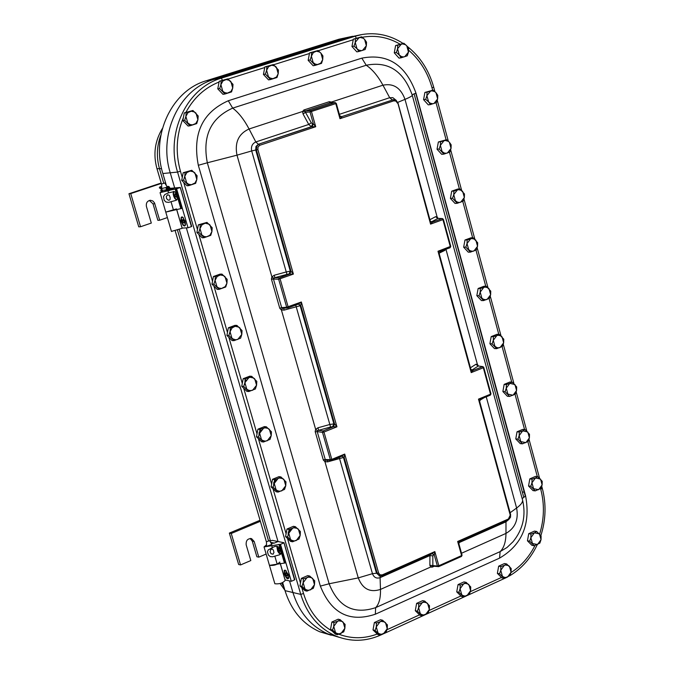 <?xml version="1.0" encoding="UTF-8"?>
<svg xmlns="http://www.w3.org/2000/svg" width="674" height="674" viewBox="0 0 674 674"><rect width="100%" height="100%" fill="white"/><g stroke="black" fill="none" stroke-linecap="round" stroke-linejoin="round"><path stroke-width="1.01" d="M166.411 185.653L162.855 173.53C150.774 135.112 171.921 90.51 206.236 80.762L338.98 39.218L347.152 37.693L213.835 79.448C179.351 89.238 158.095 134.134 170.244 172.797L174.676 187.962L170.244 172.797C158.095 134.134 179.351 89.238 213.835 79.448L347.169 37.685L360.969 34.719M403.035 43.389C390.136 35.141 376.48 32.184 362.064 34.517L355.282 36.177L221.367 78.15C186.732 87.982 165.374 133.157 177.565 172.064L300.773 594.392L292.929 592.522C299.18 612.43 310.798 626.222 327.783 633.889L339.283 637.343L327.783 633.889C310.798 626.222 299.18 612.43 292.929 592.522L289.534 580.895L292.929 592.522L285.018 590.643L282.676 582.631M278.033 541.576L186.344 227.871L278.033 541.576M331.237 635.22L319.729 631.774C302.82 624.149 291.252 610.442 285.026 590.651M270.451 540.902L179.326 229.767M162.855 173.53L177.565 172.072L180.438 171.213C175.324 152.754 176.293 134.918 183.353 117.706M338.98 39.218L352.687 36.278M523.656 496.957L414.089 93.779M525.282 496.089L415.757 93.18M332.122 631.049C318.288 623.02 308.759 610.501 303.527 593.491L300.773 594.392C307.049 614.41 318.718 628.278 335.77 635.978C350.657 642.027 365.687 641.699 380.852 634.992L382.942 634.04M384.003 633.56L425.126 614.755M426.162 614.284L466.475 595.858M467.495 595.395L506.418 577.559M509.847 575.706C521.668 568.612 530.817 558.257 537.296 544.626M540.86 535.603C545.898 519.772 546.37 504.017 542.292 488.321L541.761 486.358M539.52 478.077L529.031 439.338M526.773 430.998L516.208 391.973M513.933 383.573L503.293 344.262M501.001 335.804L490.284 296.206M487.976 287.68L477.175 247.788M474.85 239.203L463.973 199.015M461.631 190.371L450.67 149.881M448.311 141.169L437.274 100.384M434.899 91.605L433.685 87.14C428.917 70.172 420.104 56.574 407.231 46.371M323.419 460.207L325.272 459.643L323.301 459.904L324.935 461.724L325.946 460.148L325.23 459.508L323.301 459.904L315.238 431.832L317.227 431.613L317.521 430.787L315.659 429.405L315.179 431.512M327.244 460.283L327.69 461.842L343.462 457.494L342.097 456.087M499.56 558.123C522.106 544.895 530.792 524.17 525.61 495.938L415.976 93.113C405.714 64.814 387.66 53.153 361.828 58.141L228.301 100.746C202.276 112.381 192.275 133.89 198.316 165.282L320.361 586.094C331.246 613.382 349.579 622.759 375.342 614.216L499.56 558.123L500.133 551.618L375.645 607.645C353.808 614.84 338.306 606.878 329.123 583.768L358.265 577.896L372.452 573.675L378.628 572.993L344.717 454.074L344.161 457.52L377.187 573.279L379.757 575.992L379.066 575.891L379.799 576L376.471 573.161L343.462 457.494L344.161 457.52L341.996 456.096M283.687 308.313L284.184 310.099L300.798 305.541L334.59 423.98L333.874 423.887L332.619 426.726L336.933 426.811L334.59 423.98L333.344 426.819L323.141 430.939L322.509 432.363L323.967 432.042L331.793 459.39L330.344 459.702L331.675 460.35L331.793 459.39L344.717 454.074L341.92 456.138L331.76 460.283M342.282 456.062L331.675 460.35L325.946 460.148M279.853 308.397L281.395 309.956L282.381 308.254L281.715 307.757L279.727 308.094L281.715 307.757L279.727 308.094L271.487 279.356L273.442 278.918L271.42 279.028L273.467 279.061L273.762 278.202L271.9 276.879L271.42 279.028M459.862 541.306L458.733 543.345M460.005 541.23L457.671 541.475L458.893 543.808L462.052 555.165L461.319 556.48M432.177 567.154L432.809 566.168L432.177 567.154L430.644 567.028L380.481 589.413L380.085 577.652L429.827 555.587L432.818 555.848L433.534 554.845L434.258 554.921L434.84 551.593L431.933 553.674M432.885 566.177L430.644 567.028L429.877 565.309L432.86 565.57L432.818 555.848M432.792 566.16L438.69 566.64L438.816 565.756L437.384 566.042L438.69 566.64L461.471 556.454L462.061 555.207M432.287 553.556L434.258 554.921L437.384 566.042L432.86 565.57L432.708 566.101M432.388 553.548L433.534 554.845M429.945 554.601L429.877 565.309M479.517 401.038L480.731 399.067M490.824 393.784L490.36 395.132L480.815 399.05L478.481 399.134L479.677 401.51L510.589 514.447L508.407 519.005L457.671 541.475L461.597 555.578L438.816 565.756L434.84 551.593L382.259 574.888L380.06 574.838L378.628 572.993M438.092 218.418L437.106 216.91L437.662 218.376M478.346 365.805L477.377 364.356L478.414 366.007M470.907 369.47L472.255 369.891L478.178 366.075L475.886 364.289L470.444 367.785M471.817 370.523L472.255 369.891M471.016 369.883L472.289 370.414M470.688 369.167L471.219 372.604L472.979 370.506L482.474 366.681L483.317 367.726L483.764 367.397L482.955 366.639L478.228 365.982L482.811 366.622M430.4 221.375L431.722 221.729L437.864 218.46L435.564 216.708L429.911 219.699M431.436 222.193L431.722 221.729M430.383 221.434L431.714 222.117M430.054 220.701L430.576 224.122L432.388 222.142L442.093 218.612L442.928 219.623L443.399 219.353L442.447 218.57L437.653 218.376M439.077 253.289L440.408 251.326L437.999 251.25L439.229 253.753L470.924 369.546M439.145 253.18L444.773 250.408L444.688 249.734M303.772 110.056L302.626 111.471L305.036 111.513L305.381 110.991L304.033 109.938L305.263 111.033L304.033 109.938L329.03 101.774L330.209 102.861L329.316 101.707L330.311 102.836L335.138 102.574M331.103 102.785L331.389 102.06L329.316 101.707M339.477 115.22L339.974 118.683L341.92 116.762L339.789 115.928M339.688 115.524L336.309 103.392L334.953 102.608L335.778 103.611L336.309 103.383M340.235 116.408L341.28 116.787L393.001 99.836L341.137 116.829M274.2 275.253L274.925 277.671L286.989 274.36L286.248 271.942L274.2 275.253L271.9 276.879L236.987 155.172L251.688 150.951L286.248 271.942L290.3 271.192L289.02 274.023L289.727 274.048L279.297 277.84L278.657 279.255L293.375 274.082L257.864 149.552L256.398 149.923L291 271.209L289.727 274.048L293.375 274.082L291 271.209L290.3 271.192L255.716 150.007L256.398 149.923L256.878 145.997L259.018 144.228L259.835 145.264L315.727 126.729L313.359 123.864L312.096 126.645L258.361 144.261L311.38 126.695L315.727 126.729L311.472 111.581L310.655 110.57L310.023 111.96L305.575 112.305L303.03 113.957L308.751 124.454L311.38 126.695L312.643 123.915L311.295 122.803L305.036 111.513M298.456 304.058L300.115 305.592L333.874 423.887L329.83 424.485L330.589 426.987L332.619 426.726M295.718 305.078L329.83 424.485L317.926 427.796L318.684 430.307L330.589 426.987M317.521 430.787L318.684 430.307L323.141 430.939L323.967 432.042L336.933 426.811L301.337 301.994L298.422 304.075L288.051 307.917M298.481 304.05L300.798 305.541L301.337 301.994L286.677 307.243L287.924 307.959L288.135 306.897L280.123 278.91L279.297 277.84L274.925 277.671L273.762 278.202M298.692 304.008L287.992 307.942L282.381 308.254M434.132 566.303L432.438 567.061L432.818 566.168M184.684 120.301L189.967 125.785L196.715 123.612L197.912 119.728L195.805 123.494L192.461 124.892L190.178 124.555L187.785 122.98L185.881 116.4L184.684 120.301L182.806 120.57L184.28 112.92L186.159 112.634L185.881 116.4L187.995 112.625L192.924 110.485L198.19 115.97L197.912 119.728L196.016 113.165L194.491 111.977L191.349 111.244L186.159 112.634M189.967 125.785L188.088 126.046L182.806 120.57M184.28 112.92L192.924 110.485M396.379 52.479L399.286 55.041L401.156 57.779L407.273 55.807L408.469 52.092L404.737 56.709L403.515 56.928L401.451 56.582L399.286 55.041L397.567 48.747L396.379 52.479L394.265 52.833L395.613 45.571L397.727 45.2L397.567 48.747L401.308 44.13L403.861 43.246L406.759 45.815L408.621 48.553L408.469 52.092L406.759 45.815L405.377 44.661L402.538 43.911L397.727 45.2M401.156 57.779L399.042 58.133L394.265 52.833M395.613 45.571L403.861 43.246M332.543 630.038L337.447 634.697L343.723 631.858L344.903 628.244L341.086 633.408L338.971 633.889L336.537 633.265L335.492 632.498L333.731 626.416L332.543 630.038L330.504 629.516L331.886 622.026L333.925 622.54L333.731 626.416L337.564 621.251L340.21 619.718L345.096 624.377L344.903 628.244L343.15 622.169L342.114 621.403L338.82 620.855L333.925 622.54M337.447 634.697L335.408 634.167L330.504 629.516M331.886 622.026L338.163 619.204L340.21 619.718M529.688 541.171L534.145 545.713L539.849 543.134L541.028 539.663L537.54 544.516L532.46 543.53L530.868 537.692L529.688 541.171L527.456 540.801L528.728 533.673L530.96 534.035L530.868 537.692L534.364 532.839L536.673 531.466L541.112 536.015L541.028 539.663L539.444 533.833L534.364 532.839L530.96 534.035M534.145 545.713L531.904 545.342L527.456 540.801M528.728 533.673L534.44 531.112L536.673 531.466M219.699 88.538L224.897 94.023L231.536 91.908L232.732 88.05L231.005 91.453L227.365 93.13L224.695 92.608L222.765 91.201L220.895 84.663L219.699 88.538L217.778 88.85L219.227 81.268L221.148 80.947L220.895 84.663L222.976 80.931L227.804 78.85L232.993 84.343L232.732 88.05L230.87 81.52L229.362 80.332L226.279 79.583L221.148 80.947M224.897 94.023L222.968 94.326L217.778 88.85M219.227 81.268L227.804 78.85M265.404 74.106L270.501 79.549L277.006 77.485L278.202 73.66L276.5 77.021L272.936 78.673L270.325 78.142L268.437 76.752L266.601 70.265L265.404 74.106L263.433 74.443L264.865 66.945L266.837 66.591L266.601 70.265L268.64 66.583L273.358 64.552L278.429 69.995L278.202 73.66L276.374 67.189L274.908 66.01L271.883 65.252L266.837 66.591M270.501 79.549L268.522 79.877L263.433 74.443M264.865 66.945L273.358 64.552M310.183 59.969L315.162 65.378L321.532 63.356L322.728 59.565L320.74 63.196L317.572 64.51L315.424 64.156L313.166 62.589L311.371 56.169L310.183 59.969L308.161 60.323L309.56 52.909L311.582 52.538L311.371 56.169L313.376 52.53L317.968 50.542L320.942 53.153L322.93 55.942L322.728 59.565L320.942 53.153L319.501 51.982L316.544 51.224L311.582 52.538M315.162 65.378L313.14 65.723L308.161 60.323M309.56 52.909L317.968 50.542M354.035 46.127L356.984 48.722L358.913 51.494L365.156 49.514L366.353 45.756L362.545 50.415L361.298 50.634L358.787 50.095L356.984 48.722L355.232 42.361L354.035 46.127L351.963 46.498L353.344 39.159L355.417 38.78L355.232 42.361L359.048 37.702L361.668 36.809L364.609 39.404L366.53 42.184L366.353 45.756L364.609 39.404L363.193 38.241L360.295 37.483L355.417 38.78M358.913 51.494L356.841 51.856L351.963 46.498M353.344 39.159L361.668 36.809M183.581 180.211L188.872 185.62L195.62 183.353L196.816 179.486L195.056 182.949L191.357 184.718L188.644 184.246L186.69 182.873L184.777 176.327L183.581 180.211L181.71 180.379L183.185 172.721L185.064 172.536L184.777 176.327L186.892 172.527L191.82 170.286L197.086 175.703L196.816 179.486L194.921 172.948L193.387 171.786L190.253 171.095L185.064 172.536M188.872 185.62L186.993 185.78L181.71 180.379M183.185 172.721L191.82 170.286M425.715 99.373L428.597 101.909L430.425 104.58L436.457 102.558L437.645 98.884L433.963 103.501L432.759 103.737L430.341 103.24L428.597 101.909L426.903 95.683L425.715 99.373L423.575 99.659L424.906 92.439L427.046 92.144L426.903 95.683L430.593 91.066L433.087 90.131L435.96 92.667L437.78 95.346L437.645 98.884L435.96 92.667L434.595 91.546L431.798 90.83L427.046 92.144M430.425 104.58L428.285 104.858L423.575 99.659M424.906 92.439L433.087 90.131M198.788 232.378L204.037 237.703L210.735 235.369L211.931 231.527L209.841 235.327L206.514 236.801L204.256 236.523L201.88 235.024L199.984 228.528L198.788 232.378L196.892 232.463L198.358 224.821L200.254 224.72L199.984 228.528L202.082 224.72L206.969 222.403L212.192 227.728L211.931 231.527L210.044 225.04L208.94 224.139L205.418 223.254L200.254 224.72M204.037 237.703L202.141 237.779L196.892 232.463M198.358 224.821L206.969 222.403M439.187 148.996L443.871 154.127L449.853 152.038L451.041 148.39L447.393 153.032L446.196 153.284L444.174 152.981L442.051 151.515L440.375 145.331L439.187 148.996L437.038 149.207L438.361 141.995L440.518 141.776L440.375 145.331L444.04 140.689L446.517 139.703L449.373 142.222L451.176 144.843L451.041 148.39L449.373 142.222L448.379 141.346L445.236 140.445L440.518 141.776M443.871 154.127L441.706 154.329L437.038 149.207M438.361 141.995L446.517 139.703M213.877 284.133L219.084 289.373L225.731 286.972L226.927 283.156L225.192 286.635L221.552 288.472L218.873 288.068L216.944 286.753L215.073 280.308L213.877 284.133L211.965 284.142L213.422 276.509L215.335 276.492L215.073 280.308L217.154 276.5L221.99 274.107L227.18 279.348L226.927 283.156L225.057 276.728L223.549 275.607L220.465 275L215.335 276.492M219.084 289.373L217.163 289.373L211.965 284.142M213.422 276.509L220.069 274.133L221.99 274.107M452.566 198.249L457.208 203.304L463.156 201.155L464.344 197.524L460.713 202.2L459.525 202.461L457.52 202.183L455.413 200.751L453.754 194.609L452.566 198.249L450.401 198.383L451.715 191.189L453.88 191.045L453.754 194.609L457.393 189.942L459.837 188.914L464.47 193.969L464.344 197.524L462.684 191.408L461.345 190.321L458.581 189.68L453.88 191.045M457.208 203.304L455.043 203.43L450.401 198.383M451.715 191.189L457.671 189.057L459.837 188.914M228.84 335.492L234.013 340.648L240.61 338.171L241.806 334.388L237.787 339.426L235.571 339.772L232.993 338.955L231.898 338.087L230.036 331.692L228.84 335.492L226.919 335.416L228.36 327.8L230.289 327.867L230.036 331.692L232.109 327.867L236.903 325.407L242.05 330.563L241.806 334.388L239.952 328.002L238.857 327.134L235.394 326.342L230.289 327.867M234.013 340.648L232.083 340.564L226.919 335.416M228.36 327.8L234.965 325.348L236.903 325.407M465.844 247.139L470.452 252.118L476.358 249.911L477.546 246.305L473.94 250.998L472.76 251.276L470.385 250.871L468.683 249.616L467.023 243.525L465.844 247.139L463.661 247.198L464.976 240.02L467.149 239.952L467.023 243.525L470.646 238.832L473.064 237.754L477.664 242.733L477.546 246.305L475.895 240.23L474.563 239.16L471.825 238.562L467.149 239.952M470.452 252.118L468.27 252.169L463.661 247.198M464.976 240.02L470.882 237.829L473.064 237.754M243.693 386.446L248.824 391.518L255.379 388.982L256.567 385.225L252.582 390.288L249.936 390.617L247.821 389.875L246.735 389.024L244.889 382.68L243.693 386.446L241.747 386.295L243.188 378.695L245.134 378.839L244.889 382.68L248.891 377.608L251.697 376.319L256.811 381.391L256.567 385.225L254.73 378.889L253.643 378.038L250.206 377.28L245.134 378.839M248.824 391.518L246.878 391.358L241.747 386.295M243.188 378.695L249.742 376.176L251.697 376.319M479.02 295.675L483.603 300.579L489.467 298.304L490.647 294.723L487.066 299.441L485.895 299.728L483.544 299.357L481.843 298.127L480.208 292.086L479.02 295.675L476.83 295.659L478.136 288.497L480.326 288.497L480.208 292.086L483.797 287.368L486.198 286.239L490.756 291.143L490.647 294.723L489.012 288.691L487.69 287.646L484.968 287.082L480.326 288.497M483.603 300.579L481.404 300.553L476.83 295.659M478.136 288.497L483.999 286.239L486.198 286.239M258.428 437.013L263.526 442.001L270.03 439.397L271.218 435.665L267.258 440.754L265.067 441.141L262.54 440.4L261.453 439.566L259.625 433.264L258.428 437.013L256.474 436.777L257.898 429.195L259.861 429.414L259.625 433.264L263.601 428.175L266.373 426.827L271.454 431.815L271.218 435.665L269.398 429.38L267.923 428.327L264.899 427.83L259.861 429.414M263.526 442.001L261.563 441.756L256.474 436.777M257.898 429.195L264.41 426.608L266.373 426.827M492.104 343.85L496.654 348.677L502.475 346.343L503.655 342.788L500.1 347.531L498.937 347.835L496.974 347.632L494.91 346.284L493.284 340.286L492.104 343.85L489.905 343.765L491.194 336.612L493.393 336.688L493.284 340.286L496.856 335.542L499.232 334.371L503.764 339.199L503.655 342.788L502.037 336.806L500.723 335.778L498.019 335.248L493.393 336.688M496.654 348.677L494.446 348.584L489.905 343.765M491.194 336.612L497.024 334.296L499.232 334.371M273.054 487.184L278.109 492.087L284.563 489.417L285.759 485.718L281.825 490.832L279.651 491.245L277.528 490.739L276.062 489.712L274.242 483.469L273.054 487.184L271.083 486.872L272.498 479.307L274.47 479.602L274.242 483.469L278.193 478.346L280.94 476.948L285.978 481.859L285.759 485.718L283.948 479.475L282.878 478.658L279.483 477.992L274.47 479.602M278.109 492.087L276.129 491.767L271.083 486.872M272.498 479.307L278.96 476.653L280.94 476.948M505.087 391.67L509.603 396.43L515.391 394.037L516.57 390.507L513.04 395.267L507.884 394.088L506.267 388.131L505.087 391.67L502.88 391.518L504.16 384.382L506.376 384.525L506.267 388.131L509.814 383.371L512.173 382.15L516.672 386.91L516.57 390.507L514.961 384.559L509.814 383.371L506.376 384.525M509.603 396.43L507.387 396.27L502.88 391.518M504.16 384.382L509.948 382.006L512.173 382.15M287.562 536.967L292.583 541.795L298.995 539.065L300.183 535.383L296.274 540.523L294.125 540.961L291.623 540.278L290.561 539.478L288.75 533.277L287.562 536.967L285.574 536.58L286.981 529.031L288.978 529.402L288.75 533.277L292.676 528.138L295.397 526.689L300.402 531.516L300.183 535.383L298.388 529.2L297.327 528.391L293.957 527.767L288.978 529.402M292.583 541.795L290.587 541.399L285.574 536.58M286.981 529.031L293.401 526.318L295.397 526.689M517.986 439.153L522.468 443.829L528.214 441.386L529.393 437.881L525.88 442.666L520.766 441.546L519.165 435.631L517.986 439.153L515.762 438.926L517.034 431.798L519.258 432.017L519.165 435.631L522.679 430.846L525.012 429.582L529.486 434.267L529.393 437.881L527.793 431.975L522.679 430.846L519.258 432.017M522.468 443.829L520.244 443.602L515.762 438.926M517.034 431.798L522.788 429.372L525.012 429.582M301.96 586.372L306.948 591.123L313.309 588.326L314.497 584.67L310.621 589.834L308.052 590.281L306.004 589.649L304.943 588.865L303.148 582.707L301.96 586.372L299.964 585.908L301.362 578.376L303.367 578.823L303.148 582.707L307.041 577.542L309.745 576.043L314.707 580.803L314.497 584.67L312.719 578.536L311.658 577.744L308.751 577.104L303.367 578.823M306.948 591.123L304.934 590.651L299.964 585.908M301.362 578.376L307.732 575.604L309.745 576.043M530.783 486.283L535.232 490.891L540.944 488.389L542.123 484.909L538.636 489.712L533.555 488.658L531.963 482.786L530.783 486.283L528.551 485.988L529.815 478.877L532.047 479.163L531.963 482.786L535.459 477.984L537.768 476.67L542.208 481.287L542.123 484.909L540.531 479.046L535.459 477.984L532.047 479.163M535.232 490.891L532.999 490.596L528.551 485.988M529.815 478.877L535.527 476.392L537.768 476.67M499.577 573.776L504.093 578.326L509.889 575.672L511.069 572.192L507.53 577.104L505.188 577.517L503.335 576.91L502.374 576.152L500.757 570.288L499.577 573.776L497.37 573.355L498.659 566.177L500.858 566.59L500.757 570.288L504.304 565.368L506.663 563.953L511.17 568.502L511.069 572.192L509.451 566.329L508.499 565.579L505.458 565.006L500.858 566.59M504.093 578.326L501.886 577.896L497.37 573.355M498.659 566.177L504.455 563.548L506.663 563.953M458.901 592.303L463.518 596.869L469.424 594.165L470.604 590.651L466.998 595.631L465.018 596.077L462.718 595.454L461.741 594.695L460.081 588.773L458.901 592.303L456.736 591.848L458.05 584.594L460.216 585.032L460.081 588.773L463.704 583.794L466.13 582.344L470.73 586.919L470.604 590.651L468.961 584.746L467.983 583.987L465.287 583.372L460.216 585.032M463.518 596.869L461.345 596.406L456.736 591.848M458.05 584.594L463.956 581.906L466.13 582.344M417.417 611.192L422.126 615.783L428.15 613.028L429.338 609.481L425.656 614.528L423.23 614.974L421.292 614.368L420.29 613.61L418.605 607.636L417.417 611.192L415.294 610.711L416.625 603.373L418.756 603.845L418.605 607.636L422.286 602.59L424.788 601.107L429.481 605.699L429.338 609.481L427.653 603.525L426.659 602.767L423.904 602.16L418.756 603.845M422.126 615.783L420.003 615.286L415.294 610.711M416.625 603.373L422.657 600.635L424.788 601.107M375.098 630.468L379.9 635.085L386.05 632.271L387.238 628.69L383.489 633.804L381.004 634.268L379.024 633.661L378.004 632.903L376.277 626.879L375.098 630.468L373.017 629.946L374.373 622.532L376.454 623.046L376.277 626.879L380.043 621.765L382.613 620.249L387.398 624.865L387.238 628.69L385.52 622.683L384.5 621.917L381.273 621.377L376.454 623.046M379.9 635.085L377.819 634.554L373.017 629.946M374.373 622.532L380.524 619.743L382.613 620.249M266.66 541.727L269.541 540.632L266.66 541.727M266.87 546.252L271.892 544.407L266.87 546.252M271.849 544.365L269.583 540.691M270.594 542.334L274.326 543.092L277.562 541.719L274.259 543.118L271.26 543.404M279.811 562.04C277.41 564.677 273.956 565.781 269.457 565.36L285.902 562.849L291.294 581.3L285.043 579.91M269.861 541.155L272.144 540.346L284.007 542.73L294.53 579.901L283.981 542.814M272.296 575.057L273.678 579.758M280.165 563.237L285.186 580.424C282.81 583.12 279.365 584.223 274.857 583.751L274.79 583.524M285.094 579.884L280.216 563.22M288.598 574.956L285.161 570.12L284.201 570.448L284.234 574.088L286.543 578.115L287.815 578.831L288.691 578.309L288.598 574.956M266.525 544.811L264.039 546.917L280.502 544.331L291.303 581.3L294.53 579.901M276.803 546.302L277.663 551.088L278.876 553.051L280.586 554.247M272.355 547.692C275.7 545.569 278.345 545.94 280.274 548.796L281.26 552.174L279.836 554.702L272.599 556.791L270.266 556.589L268.429 555.115L267.418 551.829L268.201 549.95L272.355 547.692L271.791 545.763M273.071 554.213L273.939 552.511L273.476 550.355L272.448 549.032L271.588 549.141L270.704 549.773L270.106 551.795L271.058 553.742L273.071 554.213M280.502 544.331L283.746 542.949M170.134 189.301L174.187 188.105L170.126 189.428M176.478 208.915L165.77 212.108L182.317 208.291L188.012 227.787L182.09 228.098M170.017 188.341L180.32 187.465L191.408 226.607L180.278 187.507M168.82 222.479L170.278 227.441M176.622 209.403L182.157 228.326L171.44 231.418M161.76 183.935L164.785 182.983L161.76 183.935M166.478 187.406L161.709 188.56M182.148 228.082L176.672 209.387M185.257 221.342L182.3 216.944L181.23 217.163L180.927 220.87L183.008 225.2L184.305 226.034L185.283 225.554L185.257 221.342M169.882 190.194L176.613 188.745L188.012 227.778L191.408 226.607M173.462 191.458L173.167 193.901L173.749 196.336L174.836 198.535L176.563 200.068M168.433 192.874L174.305 191.576L176.007 192.89L177.178 195.502L177.489 198.619L176.226 200.288L168.534 202.385L165.981 202.04L164.153 200.229L163.521 196.454L164.903 194.483L168.433 192.874L167.961 190.793M169.334 200.119L170.075 199.521L170.118 197.423L169.343 195.359L167.767 194.761L166.31 196.378L166.571 198.619L168.247 200.136L169.334 200.119M167.607 190.582L162.661 191.812M162.544 191.408L160.058 192.629L167.834 190.835M176.613 188.745L180.025 187.608M161.676 187.119L160.479 186.639L159.3 187.776L161.381 189.074L161.701 188.189M166.672 187.01L166.208 187.92M167.632 190.599L166.647 189.798M162.03 189.68L161.575 189.723L162.207 190.27M161.575 189.723L160.673 190.868L161.684 191.34L162.291 190.565M162.409 190.961L161.684 191.34M160.673 190.868L161.541 189.394L159.3 187.776M167.405 189.908L166.158 188.998L166.95 187.819L167.405 189.908L167.86 189.756M167.666 188.493L166.158 188.998M173.985 191.509L173.547 193.59L174.044 196.008L175.451 198.67L176.992 199.673M176.108 194.289L176.672 196.176M176.622 196.412L175.552 196.774L176.537 197.297L176.799 195.949L175.872 193.842L174.945 193.691L174.81 194.912L175.981 194.516M176.049 194.879L174.81 194.912M174.886 195.275L175.552 196.774M182.73 217.171L182.3 216.944M183.497 217.879L181.955 217.205L181.289 217.988L181.769 222.336L183.092 224.661L184.845 225.563L185.645 224.08M183.69 220.28L184.263 222.091M184.213 222.395L183.16 222.749L184.272 223.102L184.305 221.502L183.429 219.783L182.519 219.665L182.41 220.904L183.572 220.508M183.648 220.87L182.41 220.904M182.486 221.266L183.16 222.749M277.267 546.311L278.429 551.728L280.974 553.801M279.584 548.695L280.35 550.388M280.165 550.346L279.061 550.818L280.098 551.61L280.451 550.574L279.761 548.746L278.724 547.954L278.37 548.99L279.061 550.818M279.988 550.035L278.876 550.515M279.373 548.56L278.37 548.99M286.34 570.886L284.495 570.811L284.681 574.248L286.121 577.037L288.733 578.056M288.312 578.326L288.935 576.952M286.762 573.085L287.545 575.183M287.385 574.964L286.281 575.444L287.318 576.186L287.638 575.107L286.913 573.296L285.886 572.555M286.669 573.153L285.565 573.633L285.751 572.622M286.736 573.481L285.565 573.633M285.624 573.962L286.281 575.444M161.179 183.025L128.953 193.75L138.743 226.835L140.537 226.742L151.305 223.069L146.435 206.556C145.887 202.975 147.227 200.886 150.462 200.279L152.813 200.962L154.514 202.891L159.687 220.213L157.868 220.314L153.023 203.86L149.342 200.464M140.537 226.742L130.739 193.598L161.297 183.429M167.379 217.584L159.687 220.213M128.953 193.75L130.739 193.598M260.063 520.261L229.354 533.092L238.655 564.509L240.559 564.938L250.812 560.566L246.187 544.887C245.858 540.455 247.67 538.383 251.621 538.678L254.191 541.508L258.799 557.162L256.87 556.749L252.27 541.112L250.155 538.475M240.559 564.938L231.258 533.479L260.366 521.297M266.129 554.036L258.799 557.162M229.354 533.092L231.258 533.479M222.42 80.273L221.367 78.15L206.244 80.762M163.715 183.16L159.511 168.829C156.267 157.253 156.73 145.98 160.901 135.011M161.617 184.507L156.983 168.711L161.592 168.652M284.024 587.239L281.639 583.052M162.417 128.464C154.843 141.001 153.032 154.413 156.983 168.711L156.865 168.306M268.454 540.632L177.54 230.339M524.372 492.231L522.519 491.986M377.272 634.032C364.322 638.868 351.533 638.944 338.912 634.242M501.456 577.458L470.385 591.646M460.906 595.968L429.111 610.484M419.548 614.848L387.002 629.71M540.582 488.65L540.75 489.29C544.617 504.11 544.247 519.031 539.638 534.035M535.013 545.451C529.115 557.078 521.103 566.118 510.993 572.571M408.671 50.255C419.953 59.969 427.729 72.48 432.009 87.797L432.657 90.19M436.053 102.726L446.087 139.754M449.457 152.223L459.407 188.939M462.768 201.349L472.634 237.77M475.97 250.113L485.76 286.239M489.088 298.523L498.794 334.355M502.096 346.571L511.726 382.116M515.02 394.273L524.574 429.54M527.843 441.63L537.321 476.611M362.258 37.264C375.401 34.905 388.005 37.205 400.061 44.155M228.073 79.06L264.747 67.535M273.619 64.746L309.45 53.499M318.229 50.735L353.235 39.741M185.872 112.415C193.75 97.831 204.829 87.696 219.092 82.009M303.527 593.491L301.842 587.703M300.486 583.061L287.469 538.408M286.105 533.724L272.987 488.726M271.614 484.008L258.395 438.664M257.013 433.904L243.693 388.207M242.295 383.422L228.874 337.362M227.467 332.535L213.936 286.121M212.512 281.26L198.881 234.476M197.448 229.573L183.707 182.427M182.266 177.481L180.438 171.213M347.169 37.685L355.282 36.177L356.319 38.224M540.75 489.29L542.292 488.321M432.009 87.797L433.685 87.14M380.414 576.101L380.085 577.652C376.48 578.806 373.935 577.483 372.452 573.675L339.191 457.258M375.342 614.216L375.645 607.645C379.091 604.072 380.7 597.998 380.481 589.413C370.009 592.808 362.604 588.966 358.265 577.896L324.935 461.724L327.69 461.842M317.926 427.796L315.659 429.405L281.395 309.956L284.184 310.099M320.361 586.094L329.123 583.768L207.331 162.779L236.987 155.172C234.552 142.492 238.579 133.764 249.068 128.987C244.055 119.5 238.588 112.541 232.682 108.126L366.235 65.243C372.377 69.388 377.954 76.044 382.95 85.194L389.682 97.696L339.351 114.336M330.344 459.702L325.23 459.508L317.227 431.613L322.509 432.363L330.344 459.702M522.628 500.352C526.124 515.736 522.923 529.537 513.024 541.744L507.008 547.49L500.133 551.618C503.941 547.937 505.888 541.871 505.972 533.412L461.522 553.253M486.24 396.826L516.613 508.028C518.727 519.595 515.18 528.054 505.972 533.412L505.98 521.819L508.423 519.806M458.842 542.722L505.98 521.819L506.115 520.842M432.59 553.531L382.15 575.781L379.757 575.992L382.15 575.781L382.259 574.888M479.652 400.398L484.185 397.668M412.277 95.32L522.24 498.87C523.487 501.288 521.609 504.337 516.613 508.028L510.117 512.737M361.828 58.141L366.235 65.243C388.114 60.972 403.414 70.837 412.151 94.849C412.943 95.531 410.567 97.039 404.998 99.364L437.106 216.91L435.564 216.708M445.944 249.27L477.377 364.356L475.886 364.289M450.628 246.372L437.999 251.25L471.219 372.604L483.317 367.726L490.529 394.18L478.481 399.134L510.151 514.835M444.773 250.408L445.674 249.363M483.612 367.347L482.955 366.639M397.812 102.911L430.576 224.122L442.928 219.623L450.308 246.684L450.106 247.72L440.392 251.318M332.333 102.726L331.389 102.06L382.95 85.194C393.414 83.079 400.769 87.805 404.998 99.364L397.761 102.364M311.295 122.803L308.751 124.454L255.825 141.953C252.228 143.596 250.854 146.595 251.688 150.951L255.716 150.007L255.968 146.477L258.361 144.261L255.825 141.953L249.068 128.987L302.626 111.471L303.03 113.957M393.683 99.685L392.302 99.878L389.682 97.696L392.858 97.671L396.379 100.493M312.643 123.915L313.359 123.864L310.023 111.96L335.778 103.611L339.974 118.683L393.835 100.822L396.026 101.125L397.449 103.139M430.282 221.055L397.955 102.92L395.79 100.106L393.001 99.836L393.835 100.822M286.989 274.36L289.02 274.023M286.677 307.243L281.665 307.622L273.467 279.061L278.657 279.255L286.677 307.243M508.112 519.915L508.407 519.005M443.256 219.336L442.447 218.57M336.183 103.383L335.214 102.566M334.953 102.608L310.655 110.57L305.381 110.991L330.209 102.861L334.953 102.608M257.864 149.552L258.049 146.924L259.835 145.264M228.301 100.746L232.682 108.126C210.676 118.009 202.225 136.224 207.331 162.779L198.316 165.282M412.126 94.756L415.976 93.113M522.165 498.608L525.61 495.938M220.415 86.533L220.895 84.654M229.396 334.051L230.963 329.266M244.249 385.031L246.027 379.917M258.984 435.615L259.119 432.531L260.981 430.197M273.602 485.802L273.745 482.508L275.818 480.099M288.118 535.603L288.261 532.106L290.553 529.638M279.777 544.474L285.186 562.984M278.96 544.314L280.274 548.796M281.26 552.174L284.369 562.807M274.832 556.16L277.199 564.239M175.88 188.931L181.592 208.477M175.105 188.998L176.495 193.733M177.532 197.297L180.817 208.527M171.053 201.804L173.547 210.339M161.693 187.953L159.89 186.833M166.318 187.701L165.391 187.785M161.381 189.074L161.844 189.032M166.663 187.675L167.177 187.574L167.944 188.846L167.944 190.186L167.396 190.178M166.529 189.706L168.736 190.826L169.039 188.863L167.489 186.504L166.124 188.08M160.479 186.639L161.684 187.389M167.278 186.513L168.323 186.403L169.494 188.181L169.637 190.287L168.736 190.826M153.023 203.86L154.835 203.725M252.27 541.112L254.191 541.508M335.77 635.978L319.729 631.774M280.089 583.549L284.9 590.23M266.483 542.157L175.24 230.98M510.597 514.489L510.53 517.244L508.643 519.688L460.022 541.264L458.851 543.648M490.984 393.877L490.36 395.132L480.815 399.05L479.627 401.342M472.002 370.574L470.983 369.731M431.655 222.226L430.341 221.249M450.78 246.423L450.106 247.72L440.408 251.326L439.187 253.576M341.364 116.846L339.747 115.726M483.772 367.423L490.975 393.843M443.408 219.379L450.771 246.406M442.338 218.57L437.906 218.41M266.474 541.61L266.542 546.058M274.857 583.751L264.039 546.917M271.866 547.903L271.184 548.189M284.015 542.755L294.791 579.674M171.474 231.519L160.058 192.629M161.6 183.926L161.709 188.602L162.67 191.854M164.793 182.999L167.009 186.647M180.32 187.473L191.702 226.464M166.773 189.908L162.35 190.279M167.86 186.319L169.048 186.614L169.949 188.105L170.067 189.773L169.317 190.632M176.605 196.682L175.863 196.934M184.204 222.647L183.488 222.892M279.179 548.366L278.488 548.67M150.024 200.313L150.462 200.279M250.644 538.475L251.621 538.678"/></g></svg>

